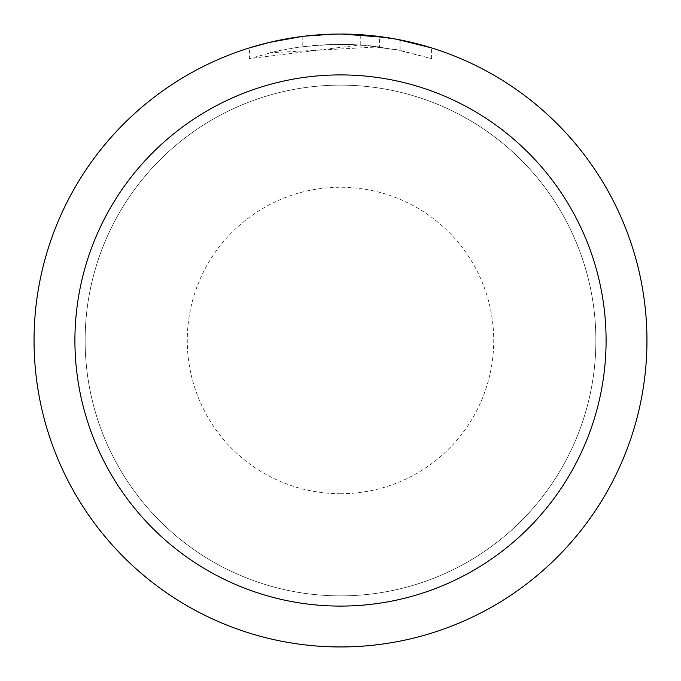 <?xml version="1.0" encoding="UTF-8"?>
<svg xmlns="http://www.w3.org/2000/svg" width="681" height="681" viewBox="0 0 681 681"><rect width="100%" height="100%" fill="white"/><g stroke="black" fill="none" stroke-linecap="round" stroke-linejoin="round"><path stroke-width="0.51" stroke-dasharray="3.4 2.55" d="M340.5 85.134A255.366 255.366 0 0 1 595.866 340.5A255.366 255.366 0 0 1 340.5 595.866A255.366 255.366 0 0 1 85.134 340.5A255.366 255.366 0 0 1 340.5 85.134A255.366 255.366 0 0 1 595.866 340.5A255.366 255.366 0 0 1 340.5 595.866A255.366 255.366 0 0 1 85.134 340.5A255.366 255.366 0 0 1 340.5 85.134A255.366 255.366 0 0 1 595.866 340.5A255.366 255.366 0 0 1 340.5 595.866A255.375 255.375 0 0 1 85.125 340.5A255.375 255.375 0 0 1 340.5 85.125A255.375 255.375 0 0 1 595.875 340.5A255.375 255.375 0 0 1 340.5 595.875A255.366 255.366 0 0 1 85.134 340.5A255.366 255.366 0 0 1 340.5 85.134A255.375 255.375 0 0 1 595.875 340.5A255.375 255.375 0 0 1 340.5 595.875M340.5 34.059A306.441 306.441 0 0 1 646.941 340.5A306.441 306.441 0 0 1 340.5 646.941A306.45 306.45 0 0 1 34.05 340.5A306.45 306.45 0 0 1 340.5 34.05A306.45 306.45 0 0 1 646.95 340.5A306.45 306.45 0 0 1 340.5 646.95A306.441 306.441 0 0 1 34.059 340.5A306.441 306.441 0 0 1 340.5 34.059M379.53 36.544L342.271 34.059L360.249 34.705L399.985 39.881L399.985 50.309L360.258 44.929L249.467 58.609L276.673 51.228L295.162 47.764L313.83 45.474L332.609 44.376L351.422 44.469L379.53 46.853L379.53 36.544M399.968 39.881L385.795 37.412M431.541 47.891L396.385 39.192M342.271 34.059L346.612 34.11M350.868 34.229L378.236 36.382M379.53 46.853L270.008 52.777A296.226 296.226 0 0 1 302.202 46.759L332.43 44.384L351.158 44.461L369.936 45.738L400.113 50.334L394.937 49.313L394.937 38.928M302.202 36.451L302.202 46.759L302.202 36.451A306.45 306.45 0 0 0 270.016 42.265L294.686 37.498M307.378 35.846L305.939 36.008M431.567 58.617L431.567 47.891L431.567 58.617M394.929 49.321L431.541 58.609L399.968 50.309M300.321 36.697L338.729 34.059L319.312 34.782L299.989 36.74L280.819 39.915L261.896 44.299L249.45 47.891L249.45 58.609M270.016 52.777L270.016 42.265L270.008 52.777M302.202 36.459L318.036 34.876M322.913 34.561L338.738 34.067M338.729 34.059L332.43 34.152M399.985 50.309L399.985 39.881M360.258 44.929L360.258 34.688M340.5 493.725A153.225 153.225 0 0 1 187.275 340.5A153.225 153.225 0 0 1 340.5 187.275A153.225 153.225 0 0 1 493.725 340.5A153.225 153.225 0 0 1 340.5 493.725M400.113 39.907L400.113 50.334"/><path stroke-width="1.02" d="M340.5 74.91A265.59 265.59 0 0 1 606.09 340.5A265.59 265.59 0 0 1 340.5 606.09A265.59 265.59 0 0 1 74.91 340.5A265.59 265.59 0 0 1 340.5 74.91M340.5 34.05A306.45 306.45 0 0 1 646.95 340.5A306.45 306.45 0 0 1 340.5 646.95A306.45 306.45 0 0 1 34.05 340.5A306.45 306.45 0 0 1 340.5 34.05M396.385 39.192L431.541 47.891M385.795 37.412L342.271 34.059M346.612 34.11L350.868 34.229M378.236 36.382L379.53 36.544M305.939 36.008L302.202 36.451M249.467 47.891L270.008 42.273L302.202 36.459M318.036 34.876L322.913 34.561M332.43 34.152L307.378 35.846M294.686 37.498L300.321 36.697"/></g></svg>
